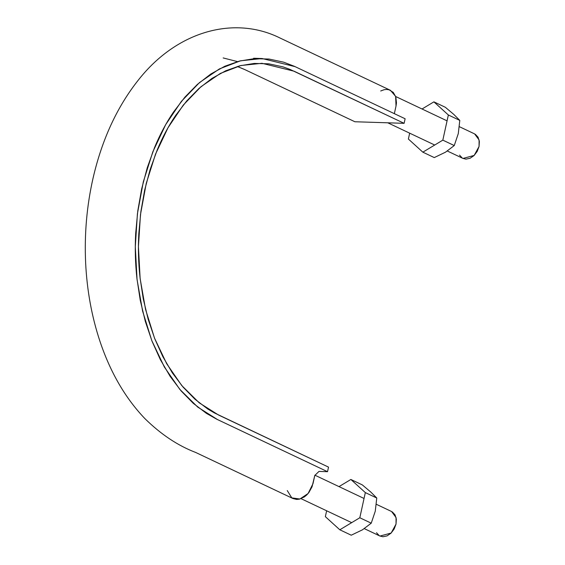 <?xml version="1.0" encoding="UTF-8"?>
<svg xmlns="http://www.w3.org/2000/svg" width="565" height="565" viewBox="0 0 565 565"><rect width="100%" height="100%" fill="white"/><g stroke="black" fill="none" stroke-linecap="round" stroke-linejoin="round"><path stroke-width="0.85" d="M327.523 471.69L328.526 467.128L214.418 412.937L207.743 408.989L194.96 399.229L183.095 387.131L172.332 372.865L162.84 356.642L154.746 338.718L148.185 319.352L143.256 298.836L140.014 277.486C138.425 262.993 138.022 248.353 138.813 233.571L140.862 211.656L144.64 190.214L150.113 169.571L157.176 150.036C162.423 137.359 168.582 125.826 175.644 115.43L186.775 100.888L198.944 88.472L211.981 78.394L225.682 70.802L239.85 65.78L254.264 63.435L268.707 63.81L282.966 66.861L289.951 69.375L404.116 123.325L405.119 118.763L294.386 66.31L283.672 62.178L269.039 59.042L254.208 58.668L239.412 61.077L224.87 66.225L210.802 74.022L197.425 84.369L184.932 97.109L173.504 112.04C166.251 122.711 159.937 134.555 154.542 147.564L147.296 167.621L141.674 188.809L137.796 210.816L135.692 233.317C134.88 248.494 135.296 263.523 136.928 278.404L140.254 300.319L145.311 321.379L152.049 341.253L160.361 359.651L170.1 376.311L181.146 390.959L193.329 403.375L206.451 413.389L216.791 419.23L327.523 471.69L328.526 467.128L218.493 415L199.233 402.838L181.775 385.577L166.71 363.754L154.499 338.089L145.551 309.387L140.134 278.566L138.425 246.615L140.487 214.545L146.243 183.392L155.516 154.153L168.003 127.739L183.321 105.034L200.963 86.713L220.371 73.408L240.93 65.512L261.99 63.301L294.082 71.204L404.116 123.325L405.119 118.763L295.085 66.642L262.139 58.527L240.528 60.794L219.425 68.902L199.502 82.561L181.386 101.361L165.665 124.674L152.847 151.787L143.319 181.803L137.415 213.789L135.296 246.707L137.048 279.505L142.613 311.146L151.794 340.61L164.33 366.96L179.797 389.356L197.715 407.075L217.49 419.569L327.523 471.69L318.992 471.415L314.797 475.462L312.996 483.654L308.102 493.513L299.881 499.022L291.794 497.878L287.26 490.561M292.924 498.521L296.639 499.432L299.203 499.192L304.351 496.918L306.731 494.982L308.857 492.574L312.05 486.797L314.797 475.455M354.898 121.75L404.116 123.325L354.898 121.75L244.186 69.304L237.314 66.479L244.871 69.629L354.898 121.75M396.023 106.036L396.461 102.879L395.832 96.982L393.289 92.413L389.207 89.842L386.785 89.447L384.221 89.687L380.697 90.979M237.47 61.599L223.168 57.941M292.988 498.549L195.702 452.466C177.827 445.644 160.87 434.337 144.824 418.538C125.303 398.099 110.337 372.314 99.913 341.196C91.749 316.577 86.989 290.488 85.64 262.937C84.312 234.122 86.777 205.893 93.034 178.25C102.018 139.357 117.266 106.446 138.785 79.503C177.587 30.574 234.906 15.326 280.41 38.201L390.436 90.322L395.634 96.382L396.023 106.036L394.342 113.657M447.353 151.025L462.989 158.433L474.162 155.432L479.049 146.49L479.099 139.965L474.607 133.898L459.387 126.687M475.356 134.308L478.061 137.224L479.36 141.504L479.049 146.49L477.178 151.434L474.028 155.566L470.087 158.271L465.948 159.132L462.883 158.384M462.241 158.016L459.529 155.1M364.326 528.642L379.963 536.051L391.142 533.049L396.023 524.108L396.079 517.582L391.58 511.516L376.361 504.305M392.329 511.925L395.041 514.842L396.333 519.122L396.023 524.108L394.151 529.052L391.008 533.183L387.06 535.888L382.922 536.75L379.857 536.001M379.214 535.634L376.509 532.717M325.355 516.657L339.812 529.786L351.246 535.203L339.812 529.786L359.806 517.759L371.24 523.176L362.49 529.801L351.246 535.203L362.49 529.801L371.24 523.176L359.806 517.759L365.336 492.602L376.77 498.019L375.259 511.219L371.24 523.176L375.259 511.219L376.77 498.019L365.336 492.602L350.872 479.473L362.306 484.89L370.802 492.059L376.77 498.019L370.802 492.059L362.306 484.89L350.872 479.473L339.007 486.613L350.872 479.473L365.336 492.602L359.806 517.759L339.812 529.786L325.355 516.657L326.641 510.788L325.355 516.657M454.26 145.558L445.531 152.169L434.273 157.586L422.839 152.169L442.826 140.141L454.26 145.558L442.826 140.141L448.356 114.985L459.79 120.401L458.286 133.601L454.26 145.558L445.531 152.169L434.273 157.586L422.839 152.169L442.826 140.141L448.356 114.985L433.899 101.855L445.333 107.272L453.843 114.448L459.79 120.401L448.356 114.985L433.899 101.855L422.034 108.996L433.899 101.855L445.333 107.272L453.843 114.448L459.79 120.401L458.286 133.601L454.26 145.558M409.667 133.171L408.382 139.039L422.839 152.169L408.382 139.039L409.667 133.171M262.139 58.527L253.614 58.252M395.684 96.509L447.07 120.854M387.781 122.803L434.704 145.028M314.867 475.179L364.044 498.471M301.025 498.655L351.677 522.646"/></g></svg>
